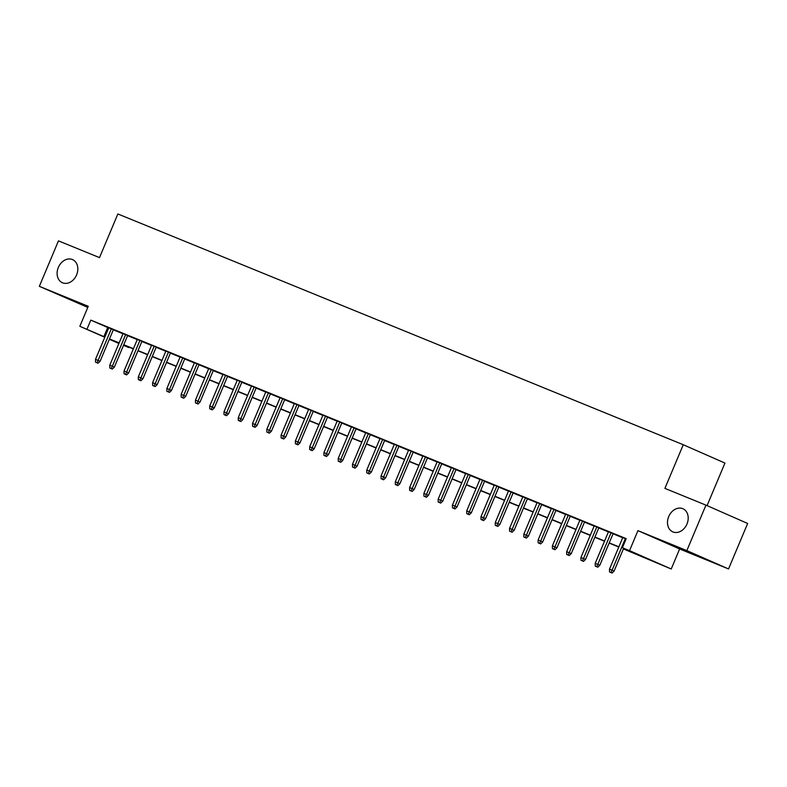 <?xml version="1.0" encoding="UTF-8"?>
<svg xmlns="http://www.w3.org/2000/svg" width="787" height="787" viewBox="0 0 787 787"><rect width="100%" height="100%" fill="white"/><g stroke="black" fill="none" stroke-linecap="round" stroke-linejoin="round"><path stroke-width="1.18" d="M76.605 274.899A12.631 9.867 113.7 0 1 62.38 282.73A12.631 9.867 113.7 0 1 58.327 267.442A12.631 9.867 113.7 0 1 72.552 259.612A12.631 9.867 113.7 0 1 76.605 274.899M686.982 524.024A12.631 9.867 113.7 0 1 672.757 531.855A12.631 9.867 113.7 0 1 668.704 516.567A12.631 9.867 113.7 0 1 682.929 508.736A12.631 9.867 113.7 0 1 686.982 524.024M128.861 347.087L123.49 345.424M707.06 505.618L724.945 463.071L683.264 444.734L117.863 213.966L99.506 257.615L58.464 240.861L39.35 286.33L87.78 307.412M683.264 444.734L664.907 488.383L705.959 505.136L747.65 523.473L728.536 568.932L686.844 550.605L637.942 530.645L629.541 550.644L671.222 568.981L623.402 548.933M637.942 530.645L679.634 548.972L728.536 568.932M679.634 548.972L671.222 568.981M705.959 505.136L686.844 550.605M113.387 329.674L108.763 327.795M127.661 335.508L123.038 333.619M141.935 341.332L137.322 339.443M156.22 347.156L151.596 345.277M170.494 352.989L165.87 351.1M184.768 358.813L180.154 356.924M199.052 364.637L194.428 362.758M213.326 370.47L208.703 368.582M227.61 376.294L222.987 374.405M241.884 382.128L237.261 380.239M256.159 387.952L251.545 386.063M270.443 393.775L265.819 391.896M284.717 399.609L280.093 397.72M298.991 405.433L294.377 403.544M313.275 411.257L308.652 409.378M327.549 417.09L322.926 415.202M341.824 422.914L337.21 421.025M356.108 428.748L351.484 426.859M370.382 434.572L365.758 432.683M384.666 440.395L380.042 438.516M398.94 446.229L394.317 444.34M413.214 452.053L408.601 450.164M427.498 457.877L422.875 455.998M441.773 463.71L437.149 461.821M456.047 469.534L451.433 467.645M470.331 475.358L465.707 473.479M484.605 481.191L479.981 479.303M498.889 487.015L494.266 485.126M513.163 492.849L508.54 490.96M527.438 498.673L522.814 496.784M541.722 504.497L537.098 502.618M555.996 510.33L551.372 508.441M570.27 516.154L565.656 514.265M584.554 521.978L579.93 520.099M598.828 527.811L594.205 525.923M613.103 533.635L608.489 531.746M623.491 548.716L639.3 555.169L622.399 547.732L626.216 538.642L90.8 320.112L108.695 327.953M113.318 329.842L122.969 333.777M127.592 335.665L137.253 339.61M141.876 341.489L151.527 345.434M156.151 347.323L165.811 351.258M170.425 353.147L180.085 357.091M184.709 358.97L194.359 362.915M198.983 364.804L208.644 368.739M213.257 370.628L222.918 374.573M227.541 376.452L237.192 380.396M241.816 382.285L251.476 386.22M256.09 388.109L265.75 392.054M270.374 393.943L280.024 397.878M284.648 399.766L294.308 403.711M298.932 405.59L308.583 409.535M313.206 411.424L322.867 415.359M327.481 417.248L337.141 421.193M341.765 423.072L351.415 427.016M356.039 428.905L365.699 432.84M370.313 434.729L379.973 438.674M384.597 440.553L394.248 444.498M398.871 446.386L408.532 450.321M413.145 452.21L422.806 456.155M427.43 458.044L437.08 461.979M441.704 463.868L451.364 467.812M455.988 469.691L465.638 473.636M470.262 475.525L479.922 479.46M484.536 481.349L494.197 485.294M498.82 487.173L508.471 491.118M513.094 493.006L522.755 496.941M527.369 498.83L537.029 502.775M541.653 504.654L551.303 508.599M555.927 510.488L565.587 514.432M570.211 516.311L579.862 520.256M584.485 522.145L594.136 526.08M598.759 527.969L608.42 531.914M613.043 533.793L622.694 537.737M626.127 538.859L622.763 537.58M104.779 337.259L79.841 326.29L88.252 306.291L39.35 286.33M79.841 326.29L104.878 337.043M90.8 320.112L86.983 329.202M622.399 547.732L629.541 550.644M118.896 343.466L109.354 339.266M119.063 343.083L111.774 340.112L118.975 343.28M123.549 345.286L128.675 347.539M618.789 547.044L609.128 543.099M604.505 541.22L594.854 537.275M590.23 535.386L580.57 531.451M575.946 529.562L566.296 525.618M561.672 523.729L552.012 519.794M547.398 517.905L537.737 513.96M533.114 512.081L523.463 508.136M518.84 506.248L509.179 502.313M504.565 500.424L494.905 496.479M490.281 494.6L480.631 490.655M476.007 488.766L466.347 484.831M461.733 482.943L452.072 478.998M447.449 477.119L437.798 473.174M433.175 471.285L423.514 467.35M418.891 465.461L409.24 461.516M404.616 459.628L394.956 455.693M390.342 453.804L380.682 449.859M376.058 447.98L366.408 444.035M361.784 442.146L352.123 438.211M347.51 436.323L337.849 432.378M333.226 430.499L323.575 426.554M318.951 424.665L309.291 420.73M304.677 418.841L295.017 414.897M290.393 413.018L280.743 409.073M276.119 407.184L266.459 403.249M261.835 401.36L252.184 397.415M247.561 395.527L237.9 391.592M233.286 389.703L223.626 385.758M219.002 383.879L209.352 379.934M204.728 378.045L195.068 374.11M190.454 372.221L180.794 368.277M176.17 366.398L166.519 362.453M161.896 360.564L152.235 356.629M147.622 354.74L137.961 350.795M133.337 348.907L123.687 344.972M109.491 338.931L119.152 342.866M123.775 344.755L133.426 348.7M138.05 350.589L147.71 354.524M152.324 356.413L161.984 360.357M166.608 362.236L176.258 366.181M180.882 368.07L190.543 372.005M195.156 373.894L204.817 377.839M209.44 379.718L219.091 383.663M223.715 385.551L233.375 389.486M237.999 391.375L247.649 395.32M252.273 397.209L261.933 401.144M266.547 403.033L276.207 406.977M280.831 408.856L290.482 412.801M295.105 414.69L304.766 418.625M309.38 420.514L319.04 424.459M323.664 426.338L333.314 430.282M337.938 432.171L347.598 436.106M352.212 437.995L361.872 441.94M366.496 443.819L376.147 447.764M380.77 449.652L390.431 453.587M395.054 455.476L404.705 459.421M409.329 461.31L418.989 465.245M423.603 467.134L433.263 471.079M437.887 472.957L447.537 476.902M452.161 478.791L461.821 482.726M466.435 484.615L476.096 488.56M480.719 490.439L490.37 494.384M494.993 496.272L504.654 500.207M509.268 502.096L518.928 506.041M523.552 507.92L533.202 511.865M537.826 513.754L547.486 517.689M552.11 519.577L561.761 523.522M566.384 525.411L576.045 529.346M580.658 531.235L590.319 535.18M594.942 537.059L604.593 541.003M609.217 542.892L618.877 546.827M107.701 327.549L103.884 336.639M610.948 572.533L609.512 571.952L612.07 573.034L610.948 572.533L612.06 570.201L609.492 569.158L622.792 537.501M625.37 538.554L612.06 570.201L614.086 571.096L623.668 548.293M612.07 573.034L614.086 571.096M609.492 569.158L609.512 571.952M596.664 566.709L595.238 566.128L597.795 567.201L596.664 566.709L597.786 564.377L595.208 563.325L608.518 531.678M611.086 532.72L597.786 564.377L599.812 565.273L613.142 533.556M597.795 567.201L599.812 565.273M595.208 563.325L595.238 566.128M582.39 560.875L580.963 560.295L583.511 561.377L582.39 560.875L583.501 558.554L580.934 557.501L594.244 525.844M596.812 526.897L583.501 558.554L585.528 559.439L598.858 527.733M583.511 561.377L585.528 559.439M580.934 557.501L580.963 560.295M568.116 555.051L566.679 554.471L569.237 555.543L568.116 555.051L569.227 552.72L566.66 551.677L579.96 520.02M582.528 521.073L569.227 552.72L571.254 553.615L584.584 521.909M569.237 555.543L571.254 553.615M566.66 551.677L566.679 554.471M553.832 549.228L552.405 548.647L554.963 549.719L553.832 549.228L554.943 546.896L552.376 545.844L565.686 514.196M568.253 515.239L554.943 546.896L556.98 547.791L570.309 516.075M554.963 549.719L556.98 547.791M552.376 545.844L552.405 548.647M539.557 543.394L538.131 542.814L540.679 543.896L539.557 543.394L540.669 541.072L538.101 540.02L551.402 508.363M553.979 509.415L540.669 541.072L542.696 541.958L556.025 510.251M540.679 543.896L542.696 541.958M538.101 540.02L538.131 542.814M525.273 537.57L523.847 536.99L526.405 538.062L525.273 537.57L526.395 535.239L523.817 534.196L537.128 502.539M539.695 503.582L526.395 535.239L528.421 536.134L541.751 504.428M526.405 538.062L528.421 536.134M523.817 534.196L523.847 536.99M510.999 531.746L509.573 531.156L512.13 532.238L510.999 531.746L512.111 529.415L509.543 528.362L522.853 496.705M525.421 497.758L512.111 529.415L514.147 530.31L527.467 498.594M512.13 532.238L514.147 530.31M509.543 528.362L509.573 531.156M496.725 525.913L495.298 525.332L497.846 526.414L496.725 525.913L497.837 523.591L495.269 522.538L508.569 490.881M511.147 491.934L497.837 523.591L499.863 524.476L513.193 492.77M497.846 526.414L499.863 524.476M495.269 522.538L495.298 525.332M482.441 520.089L481.014 519.509L483.572 520.581L482.441 520.089L483.562 517.757L480.985 516.715L494.295 485.058M496.863 486.1L483.562 517.757L485.589 518.653L498.919 486.937M483.572 520.581L485.589 518.653M480.985 516.715L481.014 519.509M468.167 514.265L466.74 513.675L469.298 514.757L468.167 514.265L469.278 511.934L466.711 510.881L480.021 479.224M482.588 480.277L469.278 511.934L471.305 512.819L484.635 481.113M469.298 514.757L471.305 512.819M466.711 510.881L466.74 513.675M453.892 508.432L452.456 507.851L455.014 508.933L453.892 508.432L455.004 506.1L452.436 505.057L465.737 473.4M468.314 474.453L455.004 506.1L457.031 506.995L470.36 475.289M455.014 508.933L457.031 506.995M452.436 505.057L452.456 507.851M439.608 502.608L438.182 502.027L440.74 503.1L439.608 502.608L440.73 500.276L438.152 499.224L451.463 467.576M454.03 468.619L440.73 500.276L442.756 501.171L456.086 469.455M440.74 503.1L442.756 501.171M438.152 499.224L438.182 502.027M425.334 496.774L423.908 496.194L426.456 497.276L425.334 496.774L426.446 494.452L423.878 493.4L437.188 461.743M439.756 462.795L426.446 494.452L428.472 495.338L441.802 463.632M426.456 497.276L428.472 495.338M423.878 493.4L423.908 496.194M411.06 490.95L409.624 490.37L412.181 491.442L411.06 490.95L412.172 488.619L409.604 487.576L422.904 455.919M425.472 456.972L412.172 488.619L414.198 489.514L427.528 457.808M412.181 491.442L414.198 489.514M409.604 487.576L409.624 490.37M396.776 485.126L395.349 484.536L397.907 485.618L396.776 485.126L397.888 482.795L395.32 481.742L408.63 450.095M411.198 451.138L397.888 482.795L399.924 483.69L413.254 451.974M397.907 485.618L399.924 483.69M395.32 481.742L395.349 484.536M382.502 479.293L381.075 478.712L383.623 479.795L382.502 479.293L383.613 476.971L381.046 475.919L394.346 444.262M396.923 445.314L383.613 476.971L385.64 477.857L398.97 446.15M383.623 479.795L385.64 477.857M381.046 475.919L381.075 478.712M368.218 473.469L366.791 472.889L369.349 473.961L368.218 473.469L369.339 471.138L366.762 470.095L380.072 438.438M382.639 439.48L369.339 471.138L371.366 472.033L384.695 440.327M369.349 473.961L371.366 472.033M366.762 470.095L366.791 472.889M353.943 467.645L352.517 467.055L355.075 468.137L353.943 467.645L355.055 465.314L352.487 464.261L365.798 432.604M368.365 433.657L355.055 465.314L357.091 466.209L370.411 434.493M355.075 468.137L357.091 466.209M352.487 464.261L352.517 467.055M339.669 461.812L338.243 461.231L340.791 462.313L339.669 461.812L340.781 459.48L338.213 458.437L351.514 426.78M354.091 427.833L340.781 459.48L342.807 460.375L356.137 428.669M340.791 462.313L342.807 460.375M338.213 458.437L338.243 461.231M325.385 455.988L323.959 455.407L326.516 456.48L325.385 455.988L326.507 453.656L323.929 452.604L337.239 420.956M339.807 421.999L326.507 453.656L328.533 454.552L341.863 422.835M326.516 456.48L328.533 454.552M323.929 452.604L323.959 455.407M311.111 450.164L309.685 449.574L312.242 450.656L311.111 450.164L312.223 447.833L309.655 446.78L322.965 415.123M325.533 416.175L312.223 447.833L314.249 448.718L327.579 417.012M312.242 450.656L314.249 448.718M309.655 446.78L309.685 449.574M296.837 444.33L295.4 443.75L297.958 444.832L296.837 444.33L297.948 441.999L295.381 440.956L308.681 409.299M311.258 410.352L297.948 441.999L299.975 442.894L313.305 411.188M297.958 444.832L299.975 442.894M295.381 440.956L295.4 443.75M282.553 438.507L281.126 437.926L283.684 438.998L282.553 438.507L283.674 436.175L281.097 435.122L294.407 403.475M296.974 404.518L283.674 436.175L285.701 437.07L299.03 405.354M283.684 438.998L285.701 437.07M281.097 435.122L281.126 437.926M268.278 432.673L266.852 432.093L269.4 433.175L268.278 432.673L269.39 430.351L266.823 429.299L280.133 397.642M282.7 398.694L269.39 430.351L271.417 431.237L284.746 399.53M269.4 433.175L271.417 431.237M266.823 429.299L266.852 432.093M254.004 426.849L252.568 426.269L255.126 427.341L254.004 426.849L255.116 424.518L252.548 423.475L265.849 391.818M268.416 392.861L255.116 424.518L257.142 425.413L270.472 393.707M255.126 427.341L257.142 425.413M252.548 423.475L252.568 426.269M239.72 421.025L238.294 420.435L240.852 421.517L239.72 421.025L240.832 418.694L238.264 417.641L251.574 385.984M254.142 387.037L240.832 418.694L242.868 419.589L256.198 387.873M240.852 421.517L242.868 419.589M238.264 417.641L238.294 420.435M225.446 415.192L224.02 414.611L226.567 415.693L225.446 415.192L226.558 412.87L223.99 411.817L237.29 380.16M239.868 381.213L226.558 412.87L228.584 413.755L241.914 382.049M226.567 415.693L228.584 413.755M223.99 411.817L224.02 414.611M211.162 409.368L209.736 408.787L212.293 409.86L211.162 409.368L212.283 407.036L209.706 405.994L223.016 374.337M225.584 375.379L212.283 407.036L214.31 407.932L227.64 376.216M212.293 409.86L214.31 407.932M209.706 405.994L209.736 408.787M196.888 403.544L195.461 402.954L198.019 404.036L196.888 403.544L197.999 401.213L195.432 400.16L208.742 368.503M211.31 369.556L197.999 401.213L200.026 402.098L213.356 370.392M198.019 404.036L200.026 402.098M195.432 400.16L195.461 402.954M182.614 397.71L181.187 397.13L183.735 398.212L182.614 397.71L183.725 395.379L181.158 394.336L194.458 362.679M197.035 363.732L183.725 395.379L185.752 396.274L199.081 364.568M183.735 398.212L185.752 396.274M181.158 394.336L181.187 397.13M168.329 391.887L166.903 391.306L169.461 392.379L168.329 391.887L169.451 389.555L166.874 388.503L180.184 356.855M182.751 357.898L169.451 389.555L171.477 390.45L184.807 358.734M169.461 392.379L171.477 390.45M166.874 388.503L166.903 391.306M154.055 386.053L152.629 385.473L155.187 386.555L154.055 386.053L155.167 383.731L152.599 382.679L165.909 351.022M168.477 352.074L155.167 383.731L157.193 384.617L170.523 352.91M155.187 386.555L157.193 384.617M152.599 382.679L152.629 385.473M139.781 380.229L138.345 379.649L140.903 380.721L139.781 380.229L140.893 377.898L138.325 376.855L151.625 345.198M154.203 346.25L140.893 377.898L142.919 378.793L156.249 347.087M140.903 380.721L142.919 378.793M138.325 376.855L138.345 379.649M125.497 374.405L124.071 373.825L126.628 374.897L125.497 374.405L126.618 372.074L124.041 371.021L137.351 339.374M139.919 340.417L126.618 372.074L128.645 372.969L141.975 341.253M126.628 374.897L128.645 372.969M124.041 371.021L124.071 373.825M111.223 368.572L109.796 367.991L112.344 369.073L111.223 368.572L112.334 366.25L109.767 365.198L123.077 333.54M125.645 334.593L112.334 366.25L114.361 367.135L127.691 335.429M112.344 369.073L114.361 367.135M109.767 365.198L109.796 367.991M96.949 362.748L95.512 362.168L98.07 363.24L96.949 362.748L98.06 360.416L95.493 359.374L108.793 327.717M111.361 328.759L98.06 360.416L100.087 361.312L113.417 329.605M98.07 363.24L100.087 361.312M95.493 359.374L95.512 362.168"/></g></svg>
